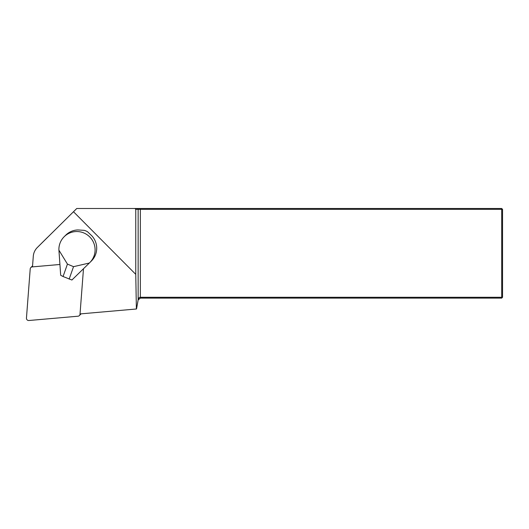 <?xml version="1.0" encoding="UTF-8"?>
<svg xmlns="http://www.w3.org/2000/svg" width="529" height="529" viewBox="0 0 529 529"><rect width="100%" height="100%" fill="white"/><g stroke="black" fill="none" stroke-linecap="round" stroke-linejoin="round"><path stroke-width="0.79" d="M80.031 313.928L136.383 308.996L135.755 274.346L73.491 211.739L37.334 247.499A14.005 13.853 -134.8 0 0 33.294 256.234L32.481 266.881M89.355 263.019L89.712 262.668A18.204 18.006 -134.8 0 0 89.831 262.549L91.438 260.949A18.204 18.006 -134.8 0 0 91.788 235.775L87.464 231.695A18.204 18.006 -134.8 0 0 84.316 230.36L77.975 229.943A18.204 18.006 -134.8 0 0 65.768 235.134L64.154 236.734A18.204 18.006 -134.8 0 0 58.891 249.642L60.676 275.272L63.07 276.528L71.911 280.013L89.355 263.019L73.531 266.669L67.441 264.09L58.898 250.144M135.755 274.346L135.755 209.332L138.142 209.332L138.142 299.963L136.542 308.896L138.142 299.817C138.459 298.191 139.2 297.344 140.35 297.272L501.71 297.272L501.71 209.332L138.142 209.332L137.315 208.492L501.71 208.492L501.71 209.332L502.55 209.332L502.55 297.272L501.71 297.272L501.71 298.111L140.35 298.111L138.142 299.963M137.315 208.492L76.771 208.492L73.491 211.739M37.334 247.499L76.771 208.492M134.902 208.492L135.755 209.332M140.35 208.492L140.35 298.111M501.71 208.492L502.55 209.332M502.55 297.272L501.71 298.111M89.831 262.549A18.204 18.006 -134.8 0 0 89.758 236.946A18.204 18.006 -134.8 0 0 64.154 236.734M67.441 264.09L63.07 276.528M73.531 266.669L69.16 279.107M59.916 264.48L32.216 266.9A2.242 2.215 -134.8 0 0 30.213 268.924L26.45 318.094A2.242 2.215 -134.8 0 0 28.89 320.508L78.008 316.21A2.242 2.215 45.2 0 0 80.011 314.186L83.489 268.732M47.603 237.283L37.308 247.526M81.129 313.829L79.37 315.582M32.56 265.842L30.861 267.535"/></g></svg>
